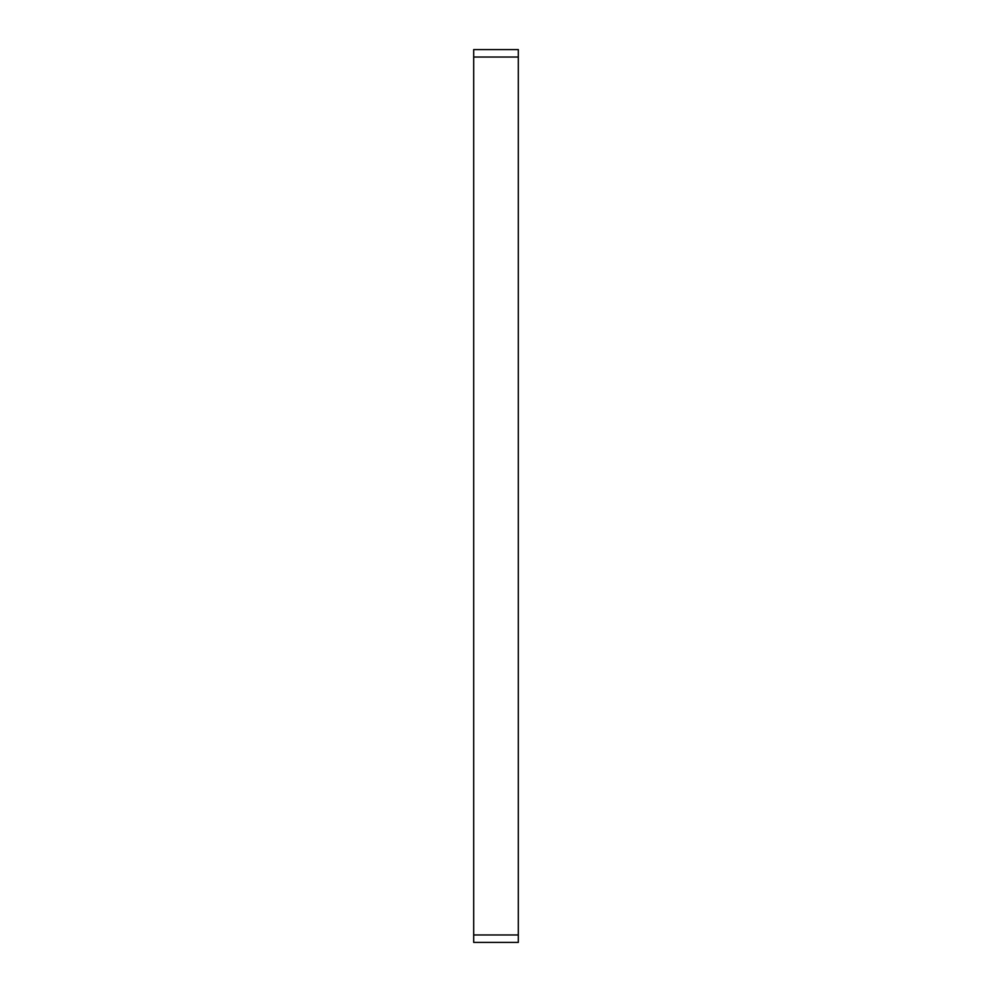 <?xml version="1.0" encoding="UTF-8"?>
<svg xmlns="http://www.w3.org/2000/svg" width="992" height="992" viewBox="0 0 992 992"><rect width="100%" height="100%" fill="white"/><g stroke="black" fill="none" stroke-linecap="round" stroke-linejoin="round"><path stroke-width="1.49" d="M518.32 49.6L518.32 942.4L473.68 942.4L473.68 49.6L518.32 49.6M518.32 57.04L473.68 57.04M518.32 934.96L473.68 934.96"/></g></svg>
